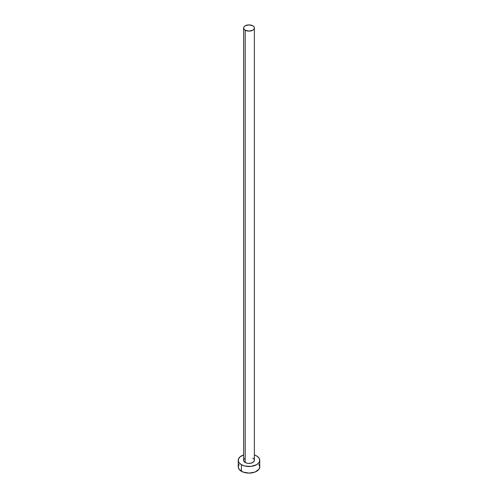 <?xml version="1.0" encoding="UTF-8"?>
<svg xmlns="http://www.w3.org/2000/svg" width="498" height="498" viewBox="0 0 498 498"><rect width="100%" height="100%" fill="white"/><g stroke="black" fill="none" stroke-linecap="round" stroke-linejoin="round"><path stroke-width="0.75" d="M243.628 28.006L244.032 29.189L245.197 30.197L249 31.106L252.803 30.197L253.968 29.189L254.372 28.006L253.968 26.817L252.803 25.809L249 24.9L245.197 25.809L244.032 26.817L243.628 28.006L243.628 460.308A5.372 3.106 0 0 0 245.197 462.505L245.197 30.197A5.372 3.106 180 0 1 243.628 28.006A5.372 3.106 180 0 1 246.946 25.137A5.372 3.106 180 0 1 252.803 25.809A5.372 3.106 180 0 1 254.372 28.006A5.372 3.106 180 0 1 251.054 30.87A5.372 3.106 180 0 1 245.197 30.197L245.197 462.505A5.372 3.106 0 0 0 251.054 463.177A5.372 3.106 0 0 0 254.372 460.308L253.968 461.497L251.988 462.891L249 463.414L246.946 463.177L245.197 462.505L243.727 460.918L243.727 459.704L244.53 458.583M239.065 464.516L238.249 466.894A10.751 6.206 0 0 0 241.399 471.282L241.399 464.696L244.885 466.047L251.098 466.396L256.601 464.696L258.935 462.686L259.751 460.308L258.935 457.936L256.601 455.919L254.372 454.935A10.751 6.206 180 0 1 256.601 455.919A10.751 6.206 180 0 1 259.751 460.308A10.751 6.206 180 0 1 253.115 466.047A10.751 6.206 180 0 1 241.399 464.696L241.399 471.282A10.751 6.206 0 0 0 253.115 472.627A10.751 6.206 0 0 0 259.751 466.894L258.935 464.516M241.399 464.696A10.751 6.206 180 0 1 238.249 460.308A10.751 6.206 180 0 1 243.628 454.935L240.061 456.859L238.455 459.1L238.455 461.522L239.065 462.686L241.399 464.696M252.803 458.116L253.968 459.125L254.372 460.308L254.372 28.006M238.249 460.308L238.249 466.894L239.065 469.265L243.03 472.054L249 473.1L254.97 472.054L258.935 469.265L259.751 466.894L259.751 460.308"/></g></svg>
